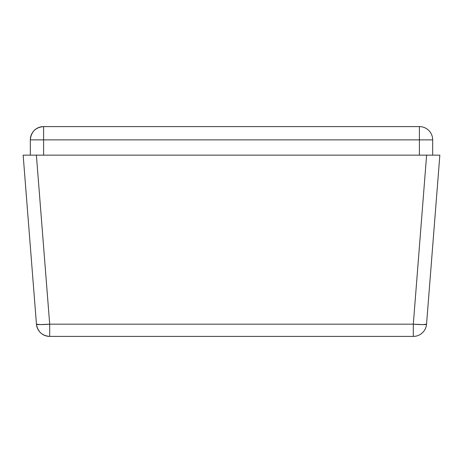 <?xml version="1.0" encoding="UTF-8"?>
<svg xmlns="http://www.w3.org/2000/svg" width="463" height="463" viewBox="0 0 463 463"><rect width="100%" height="100%" fill="white"/><g stroke="black" fill="none" stroke-linecap="round" stroke-linejoin="round"><path stroke-width="0.69" d="M23.15 155.146L27.022 155.146L23.15 155.146L36.45 324.169C37.694 331.676 42.104 335.756 49.691 336.404A13.277 13.277 0 0 1 36.45 324.169L23.15 155.146L439.85 155.146L426.55 324.169L439.85 155.146L435.978 155.146L439.85 155.146M426.614 155.146L435.978 155.146L426.614 155.146L413.309 324.169L49.691 324.169L49.691 336.404L49.691 324.169L40.356 324.598L36.45 324.169A13.277 1.036 -4.5 0 0 49.691 324.169L413.309 324.169L426.614 155.146L36.386 155.146L49.691 324.169L36.386 155.146L27.022 155.146L36.386 155.146M49.691 336.404L413.309 336.404A13.277 13.277 0 0 0 426.55 324.169A13.277 13.277 0 0 1 413.309 336.404L413.309 324.169A13.277 1.036 4.5 0 0 426.55 324.169L422.644 324.598L413.309 324.169L413.309 336.404L49.691 336.404M30.321 139.872L30.321 155.146L30.321 139.872L419.403 139.872L419.403 155.146L419.403 126.596L43.597 126.596L419.403 126.596L419.403 139.872L432.679 139.872L30.321 139.872A13.277 13.277 0 0 1 43.597 126.596L43.597 139.872L43.597 126.596C35.535 127.383 31.108 131.81 30.321 139.872M432.679 155.146L432.679 139.872A13.277 13.277 0 0 0 419.403 126.596A13.277 13.277 0 0 1 432.679 139.872L432.679 155.146M43.597 155.146L43.597 139.872L43.597 155.146"/></g></svg>
